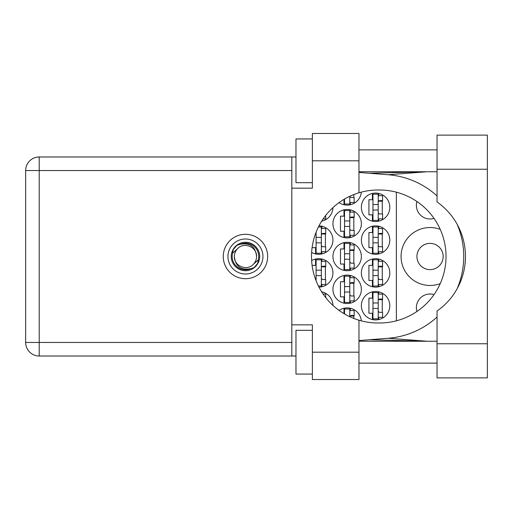 <?xml version="1.0" encoding="UTF-8"?>
<svg xmlns="http://www.w3.org/2000/svg" width="513" height="513" viewBox="0 0 513 513"><rect width="100%" height="100%" fill="white"/><g stroke="black" fill="none" stroke-linecap="round" stroke-linejoin="round"><path stroke-width="0.77" d="M416.915 311.481A13.671 13.671 0 0 1 434.024 294.597M443.168 256.5A13.12 13.12 0 0 1 430.048 269.62A13.12 13.12 0 0 1 416.928 256.5A13.12 13.12 0 0 1 430.048 243.38A13.12 13.12 0 0 1 443.168 256.5M434.024 218.403A13.671 13.671 0 0 1 416.915 201.519M440.231 229.369A28.978 28.978 0 0 0 401.07 256.5A28.978 28.978 0 0 0 440.231 283.631M361.37 305.71A14.217 14.217 0 0 0 375.587 319.926A14.217 14.217 0 0 0 389.803 305.71A14.217 14.217 0 0 0 375.587 291.493A14.217 14.217 0 0 0 361.37 305.71M311.628 252.415A14.217 14.217 0 0 0 332.937 240.097A14.217 14.217 0 0 0 318.977 225.88M361.37 240.097A14.217 14.217 0 0 0 375.587 254.313A14.217 14.217 0 0 0 389.803 240.097A14.217 14.217 0 0 0 375.587 225.88A14.217 14.217 0 0 0 361.37 240.097M332.937 289.306A14.217 14.217 0 0 0 347.154 303.523A14.217 14.217 0 0 0 361.37 289.306A14.217 14.217 0 0 0 347.154 275.09A14.217 14.217 0 0 0 332.937 289.306M332.937 256.5A14.217 14.217 0 0 0 347.154 270.717A14.217 14.217 0 0 0 361.37 256.5A14.217 14.217 0 0 0 347.154 242.283A14.217 14.217 0 0 0 332.937 256.5M361.37 272.903A14.217 14.217 0 0 0 375.587 287.12A14.217 14.217 0 0 0 389.803 272.903A14.217 14.217 0 0 0 375.587 258.687A14.217 14.217 0 0 0 361.37 272.903M318.977 287.12A14.217 14.217 0 0 0 332.937 272.903A14.217 14.217 0 0 0 311.628 260.585M321.651 221.199A14.217 14.217 0 0 0 332.937 207.605M332.937 223.694A14.217 14.217 0 0 0 347.154 237.91A14.217 14.217 0 0 0 361.37 223.694A14.217 14.217 0 0 0 347.154 209.477A14.217 14.217 0 0 0 332.937 223.694M339.08 202.59A14.217 14.217 0 0 0 361.319 192.138M361.37 207.29A14.217 14.217 0 0 0 375.587 221.507A14.217 14.217 0 0 0 389.803 207.29A14.217 14.217 0 0 0 375.587 193.074A14.217 14.217 0 0 0 361.37 207.29M372.419 291.852L372.419 298.162L368.918 298.162L368.918 313.257L372.419 313.257L372.419 319.567M343.986 308.255L343.986 313.629M312.096 247.644L315.553 247.644L315.553 253.954M372.419 226.239L372.419 232.549L368.918 232.549L368.918 247.644L372.419 247.644L372.419 253.954M343.986 275.449L343.986 281.759L340.485 281.759L340.485 296.854L343.986 296.854L343.986 303.164M343.986 242.643L343.986 248.952L340.485 248.952L340.485 264.048L343.986 264.048L343.986 270.357M372.419 259.046L372.419 265.356L368.918 265.356L368.918 280.451L372.419 280.451L372.419 286.761M315.553 259.046L315.553 265.356L312.096 265.356M343.986 209.836L343.986 216.146L340.485 216.146L340.485 231.241L343.986 231.241L343.986 237.551M343.986 199.371L343.986 204.745M372.419 193.433L372.419 199.743L368.918 199.743L368.918 214.838L372.419 214.838L372.419 221.148M361.319 320.862A14.217 14.217 0 0 0 339.08 310.41M332.937 305.395A14.217 14.217 0 0 0 321.651 291.801M396.363 192.176L396.363 320.824M378.761 221.148L378.761 218.884M378.761 195.697L378.761 193.433M382.262 213.959L382.262 200.621M350.328 204.745L350.328 202.481M353.829 197.556L353.829 194.562M350.328 237.551L350.328 235.287M350.328 212.1L350.328 209.836M353.829 230.363L353.829 217.025M321.895 221.148L321.895 220.814M321.895 286.761L321.895 284.497M321.895 261.309L321.895 259.046M325.396 279.572L325.396 266.234M378.761 286.761L378.761 284.497M378.761 261.309L378.761 259.046M382.262 279.572L382.262 266.234M321.895 292.186L321.895 291.852M350.328 270.357L350.328 268.094M350.328 244.906L350.328 242.643M353.829 263.169L353.829 249.831M350.328 303.164L350.328 300.9M350.328 277.713L350.328 275.449M353.829 295.975L353.829 282.637M378.761 253.954L378.761 251.691M378.761 228.503L378.761 226.239M382.262 246.766L382.262 233.428M321.895 253.954L321.895 251.691M321.895 228.503L321.895 226.239M325.396 246.766L325.396 233.428M350.328 310.519L350.328 308.255M353.829 318.438L353.829 315.444M378.761 319.567L378.761 317.303M378.761 294.116L378.761 291.852M382.262 312.379L382.262 299.041M378.216 194.164L378.216 220.41L372.964 220.41L372.964 194.164L378.216 194.164M378.216 195.697L382.589 195.697L382.589 200.621L379.96 200.621A1.751 1.751 0 0 0 378.216 202.372M378.216 218.884L382.589 218.884L382.589 213.959L379.96 213.959A1.751 1.751 0 0 1 378.216 212.209M378.216 201.141L382.538 201.276M378.491 200.846L382.262 201.045M378.216 210.022L372.964 210.022M378.216 204.559L372.964 204.559M437.044 343.768L437.044 311.019A66.491 66.491 0 0 0 437.044 201.981L437.044 135.118L487.35 135.118L487.35 377.882L437.044 377.882L437.044 343.768L487.35 343.768M312.379 374.06L295.975 374.06L295.975 330.314L312.379 330.314M312.379 182.686L295.975 182.686L295.975 138.94L312.379 138.94M245.458 234.3A22.2 22.2 0 0 0 223.258 256.5A22.2 22.2 0 0 0 245.458 278.7A22.2 22.2 0 0 0 267.651 256.5A22.2 22.2 0 0 0 245.458 234.3M437.044 149.879L358.965 149.879M437.044 171.752L358.965 171.752M437.044 341.248L358.965 341.248M437.044 363.121L358.965 363.121M312.379 379.524L312.379 352.187L358.965 352.187L358.965 379.524L312.379 379.524M312.379 160.813L312.379 133.476L358.965 133.476L358.965 160.813L312.379 160.813L312.379 188.156L291.82 188.156L291.82 324.844L312.379 324.844L312.379 352.187M358.965 160.813L358.965 192.792A66.491 66.491 0 0 0 358.965 320.208L358.965 352.187M295.975 356.016L39.212 356.016A13.562 13.562 0 0 1 25.65 342.453L25.65 170.547A13.562 13.562 0 0 1 39.212 156.984L291.82 156.984L291.82 188.156M295.975 156.984L291.82 156.984M291.82 324.844L291.82 356.016M358.965 192.792A66.491 66.491 0 0 1 377.991 190.009L379.53 190.009A66.491 66.491 0 0 1 446.021 256.5A66.491 66.491 0 0 1 379.53 322.991L377.991 322.991A66.491 66.491 0 0 1 358.965 320.208M358.965 340.561L388.155 338.266A82.016 82.016 0 0 0 437.044 317.047M457.115 288.781A82.016 82.016 0 0 0 457.115 224.219M437.044 195.953A82.016 82.016 0 0 0 388.155 174.734L358.965 172.439M427.034 341.248L388.155 338.266M388.155 174.734L427.034 171.752M349.783 196.293L349.783 204.007L344.531 204.007L344.531 199.044M349.783 202.481L354.156 202.481L354.156 197.556L351.533 197.556A1.751 1.751 0 0 1 349.84 196.267M349.783 210.574L349.783 236.814L344.531 236.814L344.531 210.574L349.783 210.574M349.783 212.1L354.156 212.1L354.156 217.025L351.533 217.025A1.751 1.751 0 0 0 349.783 218.775M349.783 235.287L354.156 235.287L354.156 230.363L351.533 230.363A1.751 1.751 0 0 1 349.783 228.612M349.783 217.544L354.105 217.679M350.058 217.249L353.829 217.448M349.783 226.425L344.531 226.425M349.783 220.962L344.531 220.962M323.171 218.884L325.723 218.884L325.723 215.409M321.35 270.171L316.098 270.171L316.098 259.783L321.35 259.783L321.35 286.023L318.419 286.023M316.098 270.171L316.098 280.784M321.35 261.309L325.723 261.309L325.723 266.234L323.1 266.234A1.751 1.751 0 0 0 321.35 267.985M321.35 284.497L325.723 284.497L325.723 279.572L323.1 279.572A1.751 1.751 0 0 1 321.35 277.822M321.35 266.754L325.672 266.888M321.625 266.465L325.396 266.664M321.35 275.635L316.098 275.635M378.216 259.783L378.216 286.023L372.964 286.023L372.964 259.783L378.216 259.783M378.216 261.309L382.589 261.309L382.589 266.234L379.96 266.234A1.751 1.751 0 0 0 378.216 267.985M378.216 284.497L382.589 284.497L382.589 279.572L379.96 279.572A1.751 1.751 0 0 1 378.216 277.822M378.216 266.754L382.538 266.888M378.491 266.465L382.262 266.664M378.216 275.635L372.964 275.635M378.216 270.171L372.964 270.171M323.171 294.116L325.723 294.116L325.723 297.591M349.783 243.38L349.783 269.62L344.531 269.62L344.531 243.38L349.783 243.38M349.783 244.906L354.156 244.906L354.156 249.831L351.533 249.831A1.751 1.751 0 0 0 349.783 251.582M349.783 268.094L354.156 268.094L354.156 263.169L351.533 263.169A1.751 1.751 0 0 1 349.783 261.418M349.783 250.35L354.105 250.485M350.058 250.062L353.829 250.261M349.783 259.232L344.531 259.232M349.783 253.768L344.531 253.768M349.783 276.186L349.783 302.426L344.531 302.426L344.531 276.186L349.783 276.186M349.783 277.713L354.156 277.713L354.156 282.637L351.533 282.637A1.751 1.751 0 0 0 349.783 284.388M349.783 300.9L354.156 300.9L354.156 295.975L351.533 295.975A1.751 1.751 0 0 1 349.783 294.225M349.783 283.157L354.105 283.291M350.058 282.868L353.829 283.067M349.783 292.038L344.531 292.038M349.783 286.575L344.531 286.575M378.216 226.977L378.216 253.217L372.964 253.217L372.964 226.977L378.216 226.977M378.216 228.503L382.589 228.503L382.589 233.428L379.96 233.428A1.751 1.751 0 0 0 378.216 235.178M378.216 251.691L382.589 251.691L382.589 246.766L379.96 246.766A1.751 1.751 0 0 1 378.216 245.015M378.216 233.947L382.538 234.082M378.491 233.659L382.262 233.857M378.216 242.829L372.964 242.829M378.216 237.365L372.964 237.365M318.419 226.977L321.35 226.977L321.35 253.217L316.098 253.217L316.098 232.216M321.35 228.503L325.723 228.503L325.723 233.428L323.1 233.428A1.751 1.751 0 0 0 321.35 235.178M321.35 251.691L325.723 251.691L325.723 246.766L323.1 246.766A1.751 1.751 0 0 1 321.35 245.015M321.35 233.947L325.672 234.082M321.625 233.659L325.396 233.857M321.35 242.829L316.098 242.829M321.35 237.365L316.098 237.365M344.531 313.956L344.531 308.993L349.783 308.993L349.783 316.707M349.783 310.519L354.156 310.519L354.156 315.444L351.533 315.444A1.751 1.751 0 0 0 349.84 316.733M349.783 315.963L354.105 316.098M350.058 315.675L353.829 315.873M378.216 292.59L378.216 318.836L372.964 318.836L372.964 292.59L378.216 292.59M378.216 294.116L382.589 294.116L382.589 299.041L379.96 299.041A1.751 1.751 0 0 0 378.216 300.791M378.216 317.303L382.589 317.303L382.589 312.379L379.96 312.379A1.751 1.751 0 0 1 378.216 310.628M378.216 299.56L382.538 299.695M378.491 299.271L382.262 299.47M378.216 308.441L372.964 308.441M378.216 302.978L372.964 302.978M227.958 256.5A17.5 17.5 0 0 0 245.458 274A17.5 17.5 0 0 0 262.951 256.5A17.5 17.5 0 0 0 245.458 239A17.5 17.5 0 0 0 227.958 256.5M231.241 256.5A14.217 14.217 0 0 0 245.458 270.717A14.217 14.217 0 0 0 259.674 256.5A14.217 14.217 0 0 0 245.458 242.283A14.217 14.217 0 0 0 231.241 256.5M232.607 253.121L237.609 248.651A11.1 11.1 0 0 0 234.358 256.5C235.39 266.388 240.86 270.454 250.761 268.684L254.121 267.574L257.738 263.336L258.302 259.879A13.287 13.287 0 0 0 240.148 244.316L236.794 245.426L233.171 249.664L232.607 253.121A13.287 13.287 0 0 0 250.761 268.684M237.609 248.651C243.964 241.572 257.064 246.997 256.558 256.5C255.519 246.612 250.049 242.546 240.148 244.316M258.302 259.879L253.307 264.349A11.1 11.1 0 0 0 256.558 256.5M253.307 264.349C246.945 271.428 233.845 266.003 234.358 256.5M291.82 170.547L39.212 170.547L39.212 342.453L291.82 342.453M39.212 356.016L39.212 342.453L25.65 342.453A13.562 13.562 0 0 0 39.212 356.016M25.65 170.547L39.212 170.547L39.212 156.984M437.044 169.232L487.35 169.232M369.257 339.753L426.136 341.248M369.257 173.247L426.136 171.752"/></g></svg>
